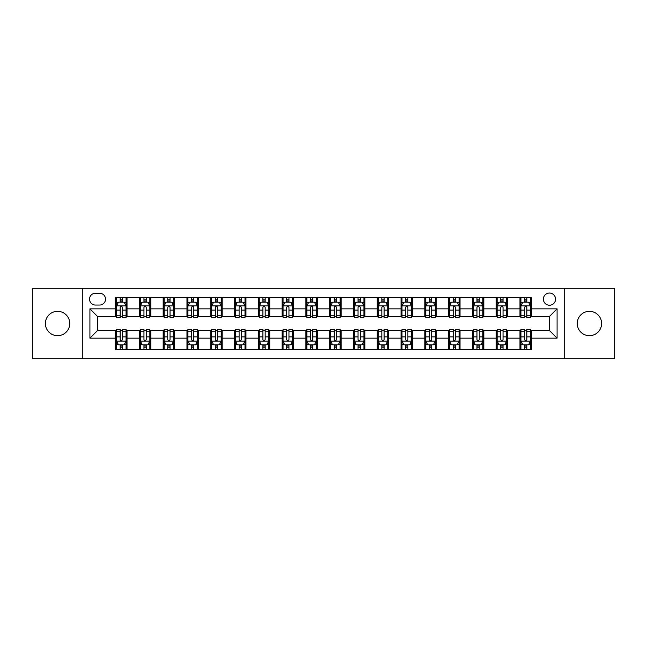 <?xml version="1.0" encoding="UTF-8"?>
<svg xmlns="http://www.w3.org/2000/svg" width="647" height="647" viewBox="0 0 647 647"><rect width="100%" height="100%" fill="white"/><g stroke="black" fill="none" stroke-linecap="round" stroke-linejoin="round"><path stroke-width="0.97" d="M589.433 311.32A12.18 12.18 0 0 0 577.253 323.5A12.18 12.18 0 0 0 589.433 335.68A12.18 12.18 0 0 0 601.613 323.5A12.18 12.18 0 0 0 589.433 311.32M57.567 311.32A12.18 12.18 0 0 0 45.387 323.5A12.18 12.18 0 0 0 57.567 335.68A12.18 12.18 0 0 0 69.747 323.5A12.18 12.18 0 0 0 57.567 311.32M549.473 293.051A6.09 6.09 0 0 0 543.383 299.14A6.09 6.09 0 0 0 549.473 305.23A6.09 6.09 0 0 0 555.563 299.14A6.09 6.09 0 0 0 549.473 293.051M564.702 358.705L614.65 358.705L614.65 288.295L564.702 288.295L564.702 358.705L82.298 358.705L82.298 288.295L32.35 288.295L32.35 358.705L82.298 358.705M95.432 305.044L99.622 305.044A5.896 5.896 0 0 0 105.518 299.14A5.896 5.896 0 0 0 99.622 293.245L95.432 293.245A5.896 5.896 0 0 0 89.537 299.14A5.896 5.896 0 0 0 95.432 305.044M564.702 288.295L82.298 288.295M115.603 338.155L89.917 338.155L89.917 308.845L115.603 308.845L115.603 316.456L97.527 316.456L97.527 330.544L115.603 330.544L115.603 349.663L531.397 349.663L531.397 330.544L549.473 330.544L549.473 316.456L531.397 316.456L531.397 308.845L557.083 308.845L557.083 338.155L531.397 338.155M531.397 308.845L531.397 297.337L115.603 297.337L115.603 308.845M519.978 297.337L519.978 316.456L520.932 316.456M524.547 316.456L526.828 316.456M530.443 316.456L531.397 316.456M519.978 316.456L506.658 316.456M496.192 297.337L496.192 316.456L497.147 316.456M500.762 316.456L503.042 316.456M496.192 316.456L482.872 316.456M472.407 297.337L472.407 316.456L473.353 316.456M476.968 316.456L479.257 316.456M472.407 316.456L459.087 316.456M448.622 297.337L448.622 316.456L449.568 316.456M453.183 316.456L455.472 316.456M448.622 316.456L435.302 316.456M424.828 297.337L424.828 316.456L425.783 316.456M429.398 316.456L431.678 316.456M424.828 316.456L411.508 316.456M401.043 297.337L401.043 316.456L401.997 316.456M405.612 316.456L407.893 316.456M401.043 316.456L387.723 316.456M377.258 297.337L377.258 316.456L378.212 316.456M381.827 316.456L384.108 316.456M377.258 316.456L363.938 316.456M353.472 297.337L353.472 316.456L354.427 316.456M358.042 316.456L360.322 316.456M353.472 316.456L340.152 316.456M329.687 297.337L329.687 316.456L330.633 316.456M334.248 316.456L336.537 316.456M329.687 316.456L316.367 316.456M305.902 297.337L305.902 316.456L306.848 316.456M310.463 316.456L312.752 316.456M305.902 316.456L292.573 316.456M282.108 297.337L282.108 316.456L283.062 316.456M286.678 316.456L288.958 316.456M282.108 316.456L268.788 316.456M258.323 297.337L258.323 316.456L259.277 316.456M262.892 316.456L265.173 316.456M258.323 316.456L245.003 316.456M234.537 297.337L234.537 316.456L235.492 316.456M239.107 316.456L241.388 316.456M234.537 316.456L221.217 316.456M210.752 297.337L210.752 316.456L211.698 316.456M215.322 316.456L217.602 316.456M210.752 316.456L197.432 316.456M186.967 297.337L186.967 316.456L187.913 316.456M191.528 316.456L193.817 316.456M186.967 316.456L173.647 316.456M163.173 297.337L163.173 316.456L164.128 316.456M167.743 316.456L170.032 316.456M163.173 316.456L149.853 316.456M139.388 297.337L139.388 316.456L140.342 316.456M143.957 316.456L146.238 316.456M139.388 316.456L126.068 316.456M115.603 316.456L116.557 316.456M120.172 316.456L122.453 316.456M115.603 330.544L116.557 330.544M120.172 330.544L122.453 330.544M126.068 330.544L127.022 330.544L127.022 349.663M140.342 330.544L127.022 330.544M143.957 330.544L146.238 330.544M149.853 330.544L150.808 330.544L150.808 349.663M164.128 330.544L150.808 330.544M167.743 330.544L170.032 330.544M173.647 330.544L174.593 330.544L174.593 349.663M187.913 330.544L174.593 330.544M191.528 330.544L193.817 330.544M197.432 330.544L198.378 330.544L198.378 349.663M211.698 330.544L198.378 330.544M215.322 330.544L217.602 330.544M221.217 330.544L222.172 330.544L222.172 349.663M235.492 330.544L222.172 330.544M239.107 330.544L241.388 330.544M245.003 330.544L245.957 330.544L245.957 349.663M259.277 330.544L245.957 330.544M262.892 330.544L265.173 330.544M268.788 330.544L269.742 330.544L269.742 349.663M283.062 330.544L269.742 330.544M286.678 330.544L288.958 330.544M292.573 330.544L293.528 330.544L293.528 349.663M306.848 330.544L293.528 330.544M310.463 330.544L312.752 330.544M316.367 330.544L317.313 330.544L317.313 349.663M330.633 330.544L317.313 330.544M334.248 330.544L336.537 330.544M340.152 330.544L341.098 330.544L341.098 349.663M354.427 330.544L341.098 330.544M358.042 330.544L360.322 330.544M363.938 330.544L364.892 330.544L364.892 349.663M378.212 330.544L364.892 330.544M381.827 330.544L384.108 330.544M387.723 330.544L388.677 330.544L388.677 349.663M401.997 330.544L388.677 330.544M405.612 330.544L407.893 330.544M411.508 330.544L412.462 330.544L412.462 349.663M425.783 330.544L412.462 330.544M429.398 330.544L431.678 330.544M435.302 330.544L436.248 330.544L436.248 349.663M449.568 330.544L436.248 330.544M453.183 330.544L455.472 330.544M459.087 330.544L460.033 330.544L460.033 349.663M473.353 330.544L460.033 330.544M476.968 330.544L479.257 330.544M482.872 330.544L483.827 330.544L483.827 349.663M497.147 330.544L483.827 330.544M500.762 330.544L503.042 330.544M506.658 330.544L507.612 330.544L507.612 349.663M520.932 330.544L507.612 330.544M524.547 330.544L526.828 330.544M530.443 330.544L531.397 330.544M127.022 297.337L127.022 316.456M115.603 302.092L116.557 302.092M120.172 302.092L122.453 302.092M126.068 302.092L127.022 302.092M115.603 344.908L116.557 344.908M120.172 344.908L122.453 344.908M126.068 344.908L127.022 344.908M139.388 330.544L139.388 349.663M150.808 297.337L150.808 316.456M139.388 302.092L140.342 302.092M143.957 302.092L146.238 302.092M149.853 302.092L150.808 302.092M139.388 344.908L140.342 344.908M143.957 344.908L146.238 344.908M149.853 344.908L150.808 344.908M163.173 330.544L163.173 349.663M163.173 344.908L164.128 344.908M167.743 344.908L170.032 344.908M173.647 344.908L174.593 344.908M174.593 297.337L174.593 316.456M163.173 302.092L164.128 302.092M167.743 302.092L170.032 302.092M173.647 302.092L174.593 302.092M186.967 330.544L186.967 349.663M186.967 344.908L187.913 344.908M191.528 344.908L193.817 344.908M197.432 344.908L198.378 344.908M198.378 297.337L198.378 316.456M186.967 302.092L187.913 302.092M191.528 302.092L193.817 302.092M197.432 302.092L198.378 302.092M210.752 330.544L210.752 349.663M210.752 344.908L211.698 344.908M215.322 344.908L217.602 344.908M221.217 344.908L222.172 344.908M222.172 297.337L222.172 316.456M210.752 302.092L211.698 302.092M215.322 302.092L217.602 302.092M221.217 302.092L222.172 302.092M234.537 330.544L234.537 349.663M234.537 344.908L235.492 344.908M239.107 344.908L241.388 344.908M245.003 344.908L245.957 344.908M245.957 297.337L245.957 316.456M234.537 302.092L235.492 302.092M239.107 302.092L241.388 302.092M245.003 302.092L245.957 302.092M258.323 330.544L258.323 349.663M258.323 344.908L259.277 344.908M262.892 344.908L265.173 344.908M268.788 344.908L269.742 344.908M269.742 297.337L269.742 316.456M258.323 302.092L259.277 302.092M262.892 302.092L265.173 302.092M268.788 302.092L269.742 302.092M282.108 330.544L282.108 349.663M282.108 344.908L283.062 344.908M286.678 344.908L288.958 344.908M292.573 344.908L293.528 344.908M293.528 297.337L293.528 316.456M282.108 302.092L283.062 302.092M286.678 302.092L288.958 302.092M292.573 302.092L293.528 302.092M305.902 330.544L305.902 349.663M305.902 344.908L306.848 344.908M310.463 344.908L312.752 344.908M316.367 344.908L317.313 344.908M317.313 297.337L317.313 316.456M305.902 302.092L306.848 302.092M310.463 302.092L312.752 302.092M316.367 302.092L317.313 302.092M329.687 330.544L329.687 349.663M329.687 344.908L330.633 344.908M334.248 344.908L336.537 344.908M340.152 344.908L341.098 344.908M341.098 297.337L341.098 316.456M329.687 302.092L330.633 302.092M334.248 302.092L336.537 302.092M340.152 302.092L341.098 302.092M353.472 330.544L353.472 349.663M353.472 344.908L354.427 344.908M358.042 344.908L360.322 344.908M363.938 344.908L364.892 344.908M364.892 297.337L364.892 316.456M353.472 302.092L354.427 302.092M358.042 302.092L360.322 302.092M363.938 302.092L364.892 302.092M377.258 330.544L377.258 349.663M377.258 344.908L378.212 344.908M381.827 344.908L384.108 344.908M387.723 344.908L388.677 344.908M388.677 297.337L388.677 316.456M377.258 302.092L378.212 302.092M381.827 302.092L384.108 302.092M387.723 302.092L388.677 302.092M401.043 330.544L401.043 349.663M401.043 344.908L401.997 344.908M405.612 344.908L407.893 344.908M411.508 344.908L412.462 344.908M412.462 297.337L412.462 316.456M401.043 302.092L401.997 302.092M405.612 302.092L407.893 302.092M411.508 302.092L412.462 302.092M424.828 330.544L424.828 349.663M424.828 344.908L425.783 344.908M429.398 344.908L431.678 344.908M435.302 344.908L436.248 344.908M436.248 297.337L436.248 316.456M424.828 302.092L425.783 302.092M429.398 302.092L431.678 302.092M435.302 302.092L436.248 302.092M448.622 330.544L448.622 349.663M448.622 344.908L449.568 344.908M453.183 344.908L455.472 344.908M459.087 344.908L460.033 344.908M460.033 297.337L460.033 316.456M448.622 302.092L449.568 302.092M453.183 302.092L455.472 302.092M459.087 302.092L460.033 302.092M472.407 330.544L472.407 349.663M472.407 344.908L473.353 344.908M476.968 344.908L479.257 344.908M482.872 344.908L483.827 344.908M483.827 297.337L483.827 316.456M472.407 302.092L473.353 302.092M476.968 302.092L479.257 302.092M482.872 302.092L483.827 302.092M496.192 330.544L496.192 349.663M496.192 344.908L497.147 344.908M500.762 344.908L503.042 344.908M506.658 344.908L507.612 344.908M507.612 297.337L507.612 316.456M496.192 302.092L497.147 302.092M500.762 302.092L503.042 302.092M506.658 302.092L507.612 302.092M519.978 330.544L519.978 349.663M519.978 344.908L520.932 344.908M524.547 344.908L526.828 344.908M530.443 344.908L531.397 344.908M519.978 302.092L520.932 302.092M524.547 302.092L526.828 302.092M530.443 302.092L531.397 302.092M97.527 316.456L89.917 308.845M97.527 330.544L89.917 338.155M557.083 308.845L549.473 316.456M557.083 338.155L549.473 330.544M122.453 299.812L120.172 299.812M126.068 315.218L122.453 315.218L122.453 317.604L126.068 317.604L126.068 305.991L124.167 302.189L118.458 302.189L116.557 305.991L116.557 317.604L120.172 317.604L120.172 315.218L116.557 315.218M116.557 305.991L116.557 297.337M126.068 305.991L126.068 297.337M120.172 302.189L120.172 297.337M122.453 297.337L122.453 302.189M122.453 315.218L122.453 307.422C121.693 305.95 120.932 305.95 120.172 307.422L120.172 315.218M120.172 347.188L122.453 347.188M116.557 331.782L120.172 331.782L120.172 329.396L116.557 329.396L116.557 341.009L118.458 344.811L124.167 344.811L126.068 341.009L126.068 329.396L122.453 329.396L122.453 331.782L126.068 331.782M126.068 341.009L126.068 349.663M116.557 341.009L116.557 349.663M122.453 344.811L122.453 349.663M120.172 349.663L120.172 344.811M120.172 331.782L120.172 339.578C120.932 341.05 121.693 341.05 122.453 339.578L122.453 331.782M146.238 299.812L143.957 299.812M149.853 315.218L146.238 315.218L146.238 317.604L149.853 317.604L149.853 305.991L147.953 302.189L142.243 302.189L140.342 305.991L140.342 317.604L143.957 317.604L143.957 315.218L140.342 315.218M140.342 305.991L140.342 297.337M149.853 305.991L149.853 297.337M143.957 302.189L143.957 297.337M146.238 297.337L146.238 302.189M146.238 315.218L146.238 307.422C145.478 305.95 144.718 305.95 143.957 307.422L143.957 315.218M170.032 299.812L167.743 299.812M173.647 315.218L170.032 315.218L170.032 317.604L173.647 317.604L173.647 305.991L171.738 302.189L166.028 302.189L164.128 305.991L164.128 317.604L167.743 317.604L167.743 315.218L164.128 315.218M164.128 305.991L164.128 297.337M173.647 305.991L173.647 297.337M167.743 302.189L167.743 297.337M170.032 297.337L170.032 302.189M170.032 315.218L170.032 307.422C169.271 305.95 168.503 305.95 167.743 307.422L167.743 315.218M193.817 299.812L191.528 299.812M197.432 315.218L193.817 315.218L193.817 317.604L197.432 317.604L197.432 305.991L195.523 302.189L189.822 302.189L187.913 305.991L187.913 317.604L191.528 317.604L191.528 315.218L187.913 315.218M187.913 305.991L187.913 297.337M197.432 305.991L197.432 297.337M191.528 302.189L191.528 297.337M193.817 297.337L193.817 302.189M193.817 315.218L193.817 307.422C193.057 305.95 192.296 305.95 191.528 307.422L191.528 315.218M143.957 347.188L146.238 347.188M140.342 331.782L143.957 331.782L143.957 329.396L140.342 329.396L140.342 341.009L142.243 344.811L147.953 344.811L149.853 341.009L149.853 329.396L146.238 329.396L146.238 331.782L149.853 331.782M149.853 341.009L149.853 349.663M140.342 341.009L140.342 349.663M146.238 344.811L146.238 349.663M143.957 349.663L143.957 344.811M143.957 331.782L143.957 339.578C144.718 341.05 145.478 341.05 146.238 339.578L146.238 331.782M167.743 347.188L170.032 347.188M164.128 331.782L167.743 331.782L167.743 329.396L164.128 329.396L164.128 341.009L166.028 344.811L171.738 344.811L173.647 341.009L173.647 329.396L170.032 329.396L170.032 331.782L173.647 331.782M173.647 341.009L173.647 349.663M164.128 341.009L164.128 349.663M170.032 344.811L170.032 349.663M167.743 349.663L167.743 344.811M167.743 331.782L167.743 339.578C168.503 341.05 169.263 341.05 170.032 339.578L170.032 331.782M191.528 347.188L193.817 347.188M187.913 331.782L191.528 331.782L191.528 329.396L187.913 329.396L187.913 341.009L189.822 344.811L195.523 344.811L197.432 341.009L197.432 329.396L193.817 329.396L193.817 331.782L197.432 331.782M197.432 341.009L197.432 349.663M187.913 341.009L187.913 349.663M193.817 344.811L193.817 349.663M191.528 349.663L191.528 344.811M191.528 331.782L191.528 339.578C192.288 341.05 193.049 341.05 193.817 339.578L193.817 331.782M217.602 299.812L215.322 299.812M221.217 315.218L217.602 315.218L217.602 317.604L221.217 317.604L221.217 305.991L219.317 302.189L213.607 302.189L211.698 305.991L211.698 317.604L215.322 317.604L215.322 315.218L211.698 315.218M211.698 305.991L211.698 297.337M221.217 305.991L221.217 297.337M215.322 302.189L215.322 297.337M217.602 297.337L217.602 302.189M217.602 315.218L217.602 307.422C216.842 305.95 216.082 305.95 215.322 307.422L215.322 315.218M215.322 347.188L217.602 347.188M211.698 331.782L215.322 331.782L215.322 329.396L211.698 329.396L211.698 341.009L213.607 344.811L219.317 344.811L221.217 341.009L221.217 329.396L217.602 329.396L217.602 331.782L221.217 331.782M221.217 341.009L221.217 349.663M211.698 341.009L211.698 349.663M217.602 344.811L217.602 349.663M215.322 349.663L215.322 344.811M215.322 331.782L215.322 339.578C216.082 341.05 216.842 341.05 217.602 339.578L217.602 331.782M241.388 299.812L239.107 299.812M245.003 315.218L241.388 315.218L241.388 317.604L245.003 317.604L245.003 305.991L243.102 302.189L237.392 302.189L235.492 305.991L235.492 317.604L239.107 317.604L239.107 315.218L235.492 315.218M235.492 305.991L235.492 297.337M245.003 305.991L245.003 297.337M239.107 302.189L239.107 297.337M241.388 297.337L241.388 302.189M241.388 315.218L241.388 307.422C240.627 305.95 239.867 305.95 239.107 307.422L239.107 315.218M239.107 347.188L241.388 347.188M235.492 331.782L239.107 331.782L239.107 329.396L235.492 329.396L235.492 341.009L237.392 344.811L243.102 344.811L245.003 341.009L245.003 329.396L241.388 329.396L241.388 331.782L245.003 331.782M245.003 341.009L245.003 349.663M235.492 341.009L235.492 349.663M241.388 344.811L241.388 349.663M239.107 349.663L239.107 344.811M239.107 331.782L239.107 339.578C239.867 341.05 240.627 341.05 241.388 339.578L241.388 331.782M265.173 299.812L262.892 299.812M268.788 315.218L265.173 315.218L265.173 317.604L268.788 317.604L268.788 305.991L266.887 302.189L261.178 302.189L259.277 305.991L259.277 317.604L262.892 317.604L262.892 315.218L259.277 315.218M259.277 305.991L259.277 297.337M268.788 305.991L268.788 297.337M262.892 302.189L262.892 297.337M265.173 297.337L265.173 302.189M265.173 315.218L265.173 307.422C264.413 305.95 263.652 305.95 262.892 307.422L262.892 315.218M262.892 347.188L265.173 347.188M259.277 331.782L262.892 331.782L262.892 329.396L259.277 329.396L259.277 341.009L261.178 344.811L266.887 344.811L268.788 341.009L268.788 329.396L265.173 329.396L265.173 331.782L268.788 331.782M268.788 341.009L268.788 349.663M259.277 341.009L259.277 349.663M265.173 344.811L265.173 349.663M262.892 349.663L262.892 344.811M262.892 331.782L262.892 339.578C263.652 341.05 264.413 341.05 265.173 339.578L265.173 331.782M288.958 299.812L286.678 299.812M292.573 315.218L288.958 315.218L288.958 317.604L292.573 317.604L292.573 305.991L290.673 302.189L284.963 302.189L283.062 305.991L283.062 317.604L286.678 317.604L286.678 315.218L283.062 315.218M283.062 305.991L283.062 297.337M292.573 305.991L292.573 297.337M286.678 302.189L286.678 297.337M288.958 297.337L288.958 302.189M288.958 315.218L288.958 307.422C288.198 305.95 287.438 305.95 286.678 307.422L286.678 315.218M286.678 347.188L288.958 347.188M283.062 331.782L286.678 331.782L286.678 329.396L283.062 329.396L283.062 341.009L284.963 344.811L290.673 344.811L292.573 341.009L292.573 329.396L288.958 329.396L288.958 331.782L292.573 331.782M292.573 341.009L292.573 349.663M283.062 341.009L283.062 349.663M288.958 344.811L288.958 349.663M286.678 349.663L286.678 344.811M286.678 331.782L286.678 339.578C287.438 341.05 288.198 341.05 288.958 339.578L288.958 331.782M312.752 299.812L310.463 299.812M316.367 315.218L312.752 315.218L312.752 317.604L316.367 317.604L316.367 305.991L314.458 302.189L308.748 302.189L306.848 305.991L306.848 317.604L310.463 317.604L310.463 315.218L306.848 315.218M306.848 305.991L306.848 297.337M316.367 305.991L316.367 297.337M310.463 302.189L310.463 297.337M312.752 297.337L312.752 302.189M312.752 315.218L312.752 307.422C311.991 305.95 311.223 305.95 310.463 307.422L310.463 315.218M310.463 347.188L312.752 347.188M306.848 331.782L310.463 331.782L310.463 329.396L306.848 329.396L306.848 341.009L308.748 344.811L314.458 344.811L316.367 341.009L316.367 329.396L312.752 329.396L312.752 331.782L316.367 331.782M316.367 341.009L316.367 349.663M306.848 341.009L306.848 349.663M312.752 344.811L312.752 349.663M310.463 349.663L310.463 344.811M310.463 331.782L310.463 339.578C311.223 341.05 311.983 341.05 312.752 339.578L312.752 331.782M336.537 299.812L334.248 299.812M340.152 315.218L336.537 315.218L336.537 317.604L340.152 317.604L340.152 305.991L338.252 302.189L332.542 302.189L330.633 305.991L330.633 317.604L334.248 317.604L334.248 315.218L330.633 315.218M330.633 305.991L330.633 297.337M340.152 305.991L340.152 297.337M334.248 302.189L334.248 297.337M336.537 297.337L336.537 302.189M336.537 315.218L336.537 307.422C335.777 305.95 335.017 305.95 334.248 307.422L334.248 315.218M334.248 347.188L336.537 347.188M330.633 331.782L334.248 331.782L334.248 329.396L330.633 329.396L330.633 341.009L332.542 344.811L338.252 344.811L340.152 341.009L340.152 329.396L336.537 329.396L336.537 331.782L340.152 331.782M340.152 341.009L340.152 349.663M330.633 341.009L330.633 349.663M336.537 344.811L336.537 349.663M334.248 349.663L334.248 344.811M334.248 331.782L334.248 339.578C335.009 341.05 335.777 341.05 336.537 339.578L336.537 331.782M360.322 299.812L358.042 299.812M363.938 315.218L360.322 315.218L360.322 317.604L363.938 317.604L363.938 305.991L362.037 302.189L356.327 302.189L354.427 305.991L354.427 317.604L358.042 317.604L358.042 315.218L354.427 315.218M354.427 305.991L354.427 297.337M363.938 305.991L363.938 297.337M358.042 302.189L358.042 297.337M360.322 297.337L360.322 302.189M360.322 315.218L360.322 307.422C359.562 305.95 358.802 305.95 358.042 307.422L358.042 315.218M358.042 347.188L360.322 347.188M354.427 331.782L358.042 331.782L358.042 329.396L354.427 329.396L354.427 341.009L356.327 344.811L362.037 344.811L363.938 341.009L363.938 329.396L360.322 329.396L360.322 331.782L363.938 331.782M363.938 341.009L363.938 349.663M354.427 341.009L354.427 349.663M360.322 344.811L360.322 349.663M358.042 349.663L358.042 344.811M358.042 331.782L358.042 339.578C358.802 341.05 359.562 341.05 360.322 339.578L360.322 331.782M384.108 299.812L381.827 299.812M387.723 315.218L384.108 315.218L384.108 317.604L387.723 317.604L387.723 305.991L385.822 302.189L380.113 302.189L378.212 305.991L378.212 317.604L381.827 317.604L381.827 315.218L378.212 315.218M378.212 305.991L378.212 297.337M387.723 305.991L387.723 297.337M381.827 302.189L381.827 297.337M384.108 297.337L384.108 302.189M384.108 315.218L384.108 307.422C383.347 305.95 382.587 305.95 381.827 307.422L381.827 315.218M381.827 347.188L384.108 347.188M378.212 331.782L381.827 331.782L381.827 329.396L378.212 329.396L378.212 341.009L380.113 344.811L385.822 344.811L387.723 341.009L387.723 329.396L384.108 329.396L384.108 331.782L387.723 331.782M387.723 341.009L387.723 349.663M378.212 341.009L378.212 349.663M384.108 344.811L384.108 349.663M381.827 349.663L381.827 344.811M381.827 331.782L381.827 339.578C382.587 341.05 383.347 341.05 384.108 339.578L384.108 331.782M407.893 299.812L405.612 299.812M411.508 315.218L407.893 315.218L407.893 317.604L411.508 317.604L411.508 305.991L409.608 302.189L403.898 302.189L401.997 305.991L401.997 317.604L405.612 317.604L405.612 315.218L401.997 315.218M401.997 305.991L401.997 297.337M411.508 305.991L411.508 297.337M405.612 302.189L405.612 297.337M407.893 297.337L407.893 302.189M407.893 315.218L407.893 307.422C407.133 305.95 406.373 305.95 405.612 307.422L405.612 315.218M405.612 347.188L407.893 347.188M401.997 331.782L405.612 331.782L405.612 329.396L401.997 329.396L401.997 341.009L403.898 344.811L409.608 344.811L411.508 341.009L411.508 329.396L407.893 329.396L407.893 331.782L411.508 331.782M411.508 341.009L411.508 349.663M401.997 341.009L401.997 349.663M407.893 344.811L407.893 349.663M405.612 349.663L405.612 344.811M405.612 331.782L405.612 339.578C406.373 341.05 407.133 341.05 407.893 339.578L407.893 331.782M431.678 299.812L429.398 299.812M435.302 315.218L431.678 315.218L431.678 317.604L435.302 317.604L435.302 305.991L433.393 302.189L427.683 302.189L425.783 305.991L425.783 317.604L429.398 317.604L429.398 315.218L425.783 315.218M425.783 305.991L425.783 297.337M435.302 305.991L435.302 297.337M429.398 302.189L429.398 297.337M431.678 297.337L431.678 302.189M431.678 315.218L431.678 307.422C430.918 305.95 430.158 305.95 429.398 307.422L429.398 315.218M429.398 347.188L431.678 347.188M425.783 331.782L429.398 331.782L429.398 329.396L425.783 329.396L425.783 341.009L427.683 344.811L433.393 344.811L435.302 341.009L435.302 329.396L431.678 329.396L431.678 331.782L435.302 331.782M435.302 341.009L435.302 349.663M425.783 341.009L425.783 349.663M431.678 344.811L431.678 349.663M429.398 349.663L429.398 344.811M429.398 331.782L429.398 339.578C430.158 341.05 430.918 341.05 431.678 339.578L431.678 331.782M455.472 299.812L453.183 299.812M459.087 315.218L455.472 315.218L455.472 317.604L459.087 317.604L459.087 305.991L457.178 302.189L451.477 302.189L449.568 305.991L449.568 317.604L453.183 317.604L453.183 315.218L449.568 315.218M449.568 305.991L449.568 297.337M459.087 305.991L459.087 297.337M453.183 302.189L453.183 297.337M455.472 297.337L455.472 302.189M455.472 315.218L455.472 307.422C454.712 305.95 453.951 305.95 453.183 307.422L453.183 315.218M453.183 347.188L455.472 347.188M449.568 331.782L453.183 331.782L453.183 329.396L449.568 329.396L449.568 341.009L451.477 344.811L457.178 344.811L459.087 341.009L459.087 329.396L455.472 329.396L455.472 331.782L459.087 331.782M459.087 341.009L459.087 349.663M449.568 341.009L449.568 349.663M455.472 344.811L455.472 349.663M453.183 349.663L453.183 344.811M453.183 331.782L453.183 339.578C453.943 341.05 454.704 341.05 455.472 339.578L455.472 331.782M479.257 299.812L476.968 299.812M482.872 315.218L479.257 315.218L479.257 317.604L482.872 317.604L482.872 305.991L480.972 302.189L475.262 302.189L473.353 305.991L473.353 317.604L476.968 317.604L476.968 315.218L473.353 315.218M473.353 305.991L473.353 297.337M482.872 305.991L482.872 297.337M476.968 302.189L476.968 297.337M479.257 297.337L479.257 302.189M479.257 315.218L479.257 307.422C478.497 305.95 477.737 305.95 476.968 307.422L476.968 315.218M476.968 347.188L479.257 347.188M473.353 331.782L476.968 331.782L476.968 329.396L473.353 329.396L473.353 341.009L475.262 344.811L480.972 344.811L482.872 341.009L482.872 329.396L479.257 329.396L479.257 331.782L482.872 331.782M482.872 341.009L482.872 349.663M473.353 341.009L473.353 349.663M479.257 344.811L479.257 349.663M476.968 349.663L476.968 344.811M476.968 331.782L476.968 339.578C477.729 341.05 478.497 341.05 479.257 339.578L479.257 331.782M503.042 299.812L500.762 299.812M506.658 315.218L503.042 315.218L503.042 317.604L506.658 317.604L506.658 305.991L504.757 302.189L499.047 302.189L497.147 305.991L497.147 317.604L500.762 317.604L500.762 315.218L497.147 315.218M497.147 305.991L497.147 297.337M506.658 305.991L506.658 297.337M500.762 302.189L500.762 297.337M503.042 297.337L503.042 302.189M503.042 315.218L503.042 307.422C502.282 305.95 501.522 305.95 500.762 307.422L500.762 315.218M500.762 347.188L503.042 347.188M497.147 331.782L500.762 331.782L500.762 329.396L497.147 329.396L497.147 341.009L499.047 344.811L504.757 344.811L506.658 341.009L506.658 329.396L503.042 329.396L503.042 331.782L506.658 331.782M506.658 341.009L506.658 349.663M497.147 341.009L497.147 349.663M503.042 344.811L503.042 349.663M500.762 349.663L500.762 344.811M500.762 331.782L500.762 339.578C501.522 341.05 502.282 341.05 503.042 339.578L503.042 331.782M526.828 299.812L524.547 299.812M530.443 315.218L526.828 315.218L526.828 317.604L530.443 317.604L530.443 305.991L528.542 302.189L522.833 302.189L520.932 305.991L520.932 317.604L524.547 317.604L524.547 315.218L520.932 315.218M520.932 305.991L520.932 297.337M530.443 305.991L530.443 297.337M524.547 302.189L524.547 297.337M526.828 297.337L526.828 302.189M526.828 315.218L526.828 307.422C526.068 305.95 525.307 305.95 524.547 307.422L524.547 315.218M524.547 347.188L526.828 347.188M520.932 331.782L524.547 331.782L524.547 329.396L520.932 329.396L520.932 341.009L522.833 344.811L528.542 344.811L530.443 341.009L530.443 329.396L526.828 329.396L526.828 331.782L530.443 331.782M530.443 341.009L530.443 349.663M520.932 341.009L520.932 349.663M526.828 344.811L526.828 349.663M524.547 349.663L524.547 344.811M524.547 331.782L524.547 339.578C525.307 341.05 526.068 341.05 526.828 339.578L526.828 331.782M139.388 338.155L127.022 338.155M139.388 308.845L127.022 308.845M163.173 308.845L150.808 308.845M163.173 338.155L150.808 338.155M186.967 308.845L174.593 308.845M186.967 338.155L174.593 338.155M210.752 308.845L198.378 308.845M210.752 338.155L198.378 338.155M234.537 308.845L222.172 308.845M234.537 338.155L222.172 338.155M258.323 308.845L245.957 308.845M258.323 338.155L245.957 338.155M282.108 308.845L269.742 308.845M282.108 338.155L269.742 338.155M305.902 308.845L293.528 308.845M305.902 338.155L293.528 338.155M329.687 308.845L317.313 308.845M329.687 338.155L317.313 338.155M353.472 308.845L341.098 308.845M353.472 338.155L341.098 338.155M377.258 308.845L364.892 308.845M377.258 338.155L364.892 338.155M401.043 308.845L388.677 308.845M401.043 338.155L388.677 338.155M424.828 308.845L412.462 308.845M424.828 338.155L412.462 338.155M448.622 308.845L436.248 308.845M448.622 338.155L436.248 338.155M472.407 308.845L460.033 308.845M472.407 338.155L460.033 338.155M496.192 308.845L483.827 308.845M496.192 338.155L483.827 338.155M519.978 308.845L507.612 308.845M519.978 338.155L507.612 338.155M126.019 305.902L116.606 305.902M116.557 302.416L118.344 302.416M124.281 302.416L126.068 302.416M120.172 310.115L116.557 310.115M126.068 310.115L122.453 310.115M122.453 301.017L120.172 301.017M116.606 341.098L126.019 341.098M126.068 344.584L124.281 344.584M118.344 344.584L116.557 344.584M122.453 336.885L126.068 336.885M116.557 336.885L120.172 336.885M120.172 345.983L122.453 345.983M149.813 305.902L140.391 305.902M140.342 302.416L142.13 302.416M148.066 302.416L149.853 302.416M143.957 310.115L140.342 310.115M149.853 310.115L146.238 310.115M146.238 301.017L143.957 301.017M173.598 305.902L164.176 305.902M164.128 302.416L165.915 302.416M171.851 302.416L173.647 302.416M167.743 310.115L164.128 310.115M173.647 310.115L170.032 310.115M170.032 301.017L167.743 301.017M197.384 305.902L187.962 305.902M187.913 302.416L189.7 302.416M195.645 302.416L197.432 302.416M191.528 310.115L187.913 310.115M197.432 310.115L193.817 310.115M193.817 301.017L191.528 301.017M140.391 341.098L149.813 341.098M149.853 344.584L148.066 344.584M142.13 344.584L140.342 344.584M146.238 336.885L149.853 336.885M140.342 336.885L143.957 336.885M143.957 345.983L146.238 345.983M164.176 341.098L173.598 341.098M173.647 344.584L171.851 344.584M165.915 344.584L164.128 344.584M170.032 336.885L173.647 336.885M164.128 336.885L167.743 336.885M167.743 345.983L170.032 345.983M187.962 341.098L197.384 341.098M197.432 344.584L195.645 344.584M189.7 344.584L187.913 344.584M193.817 336.885L197.432 336.885M187.913 336.885L191.528 336.885M191.528 345.983L193.817 345.983M221.169 305.902L211.747 305.902M211.698 302.416L213.494 302.416M219.43 302.416L221.217 302.416M215.322 310.115L211.698 310.115M221.217 310.115L217.602 310.115M217.602 301.017L215.322 301.017M211.747 341.098L221.169 341.098M221.217 344.584L219.43 344.584M213.494 344.584L211.698 344.584M217.602 336.885L221.217 336.885M211.698 336.885L215.322 336.885M215.322 345.983L217.602 345.983M244.954 305.902L235.54 305.902M235.492 302.416L237.279 302.416M243.215 302.416L245.003 302.416M239.107 310.115L235.492 310.115M245.003 310.115L241.388 310.115M241.388 301.017L239.107 301.017M235.54 341.098L244.954 341.098M245.003 344.584L243.215 344.584M237.279 344.584L235.492 344.584M241.388 336.885L245.003 336.885M235.492 336.885L239.107 336.885M239.107 345.983L241.388 345.983M268.74 305.902L259.326 305.902M259.277 302.416L261.065 302.416M267.001 302.416L268.788 302.416M262.892 310.115L259.277 310.115M268.788 310.115L265.173 310.115M265.173 301.017L262.892 301.017M259.326 341.098L268.74 341.098M268.788 344.584L267.001 344.584M261.065 344.584L259.277 344.584M265.173 336.885L268.788 336.885M259.277 336.885L262.892 336.885M262.892 345.983L265.173 345.983M292.533 305.902L283.111 305.902M283.062 302.416L284.85 302.416M290.786 302.416L292.573 302.416M286.678 310.115L283.062 310.115M292.573 310.115L288.958 310.115M288.958 301.017L286.678 301.017M283.111 341.098L292.533 341.098M292.573 344.584L290.786 344.584M284.85 344.584L283.062 344.584M288.958 336.885L292.573 336.885M283.062 336.885L286.678 336.885M286.678 345.983L288.958 345.983M316.318 305.902L306.896 305.902M306.848 302.416L308.635 302.416M314.571 302.416L316.367 302.416M310.463 310.115L306.848 310.115M316.367 310.115L312.752 310.115M312.752 301.017L310.463 301.017M306.896 341.098L316.318 341.098M316.367 344.584L314.571 344.584M308.635 344.584L306.848 344.584M312.752 336.885L316.367 336.885M306.848 336.885L310.463 336.885M310.463 345.983L312.752 345.983M340.104 305.902L330.682 305.902M330.633 302.416L332.429 302.416M338.365 302.416L340.152 302.416M334.248 310.115L330.633 310.115M340.152 310.115L336.537 310.115M336.537 301.017L334.248 301.017M330.682 341.098L340.104 341.098M340.152 344.584L338.365 344.584M332.429 344.584L330.633 344.584M336.537 336.885L340.152 336.885M330.633 336.885L334.248 336.885M334.248 345.983L336.537 345.983M363.889 305.902L354.467 305.902M354.427 302.416L356.214 302.416M362.15 302.416L363.938 302.416M358.042 310.115L354.427 310.115M363.938 310.115L360.322 310.115M360.322 301.017L358.042 301.017M354.467 341.098L363.889 341.098M363.938 344.584L362.15 344.584M356.214 344.584L354.427 344.584M360.322 336.885L363.938 336.885M354.427 336.885L358.042 336.885M358.042 345.983L360.322 345.983M387.674 305.902L378.26 305.902M378.212 302.416L379.999 302.416M385.935 302.416L387.723 302.416M381.827 310.115L378.212 310.115M387.723 310.115L384.108 310.115M384.108 301.017L381.827 301.017M378.26 341.098L387.674 341.098M387.723 344.584L385.935 344.584M379.999 344.584L378.212 344.584M384.108 336.885L387.723 336.885M378.212 336.885L381.827 336.885M381.827 345.983L384.108 345.983M411.46 305.902L402.046 305.902M401.997 302.416L403.785 302.416M409.721 302.416L411.508 302.416M405.612 310.115L401.997 310.115M411.508 310.115L407.893 310.115M407.893 301.017L405.612 301.017M402.046 341.098L411.46 341.098M411.508 344.584L409.721 344.584M403.785 344.584L401.997 344.584M407.893 336.885L411.508 336.885M401.997 336.885L405.612 336.885M405.612 345.983L407.893 345.983M435.253 305.902L425.831 305.902M425.783 302.416L427.57 302.416M433.506 302.416L435.302 302.416M429.398 310.115L425.783 310.115M435.302 310.115L431.678 310.115M431.678 301.017L429.398 301.017M425.831 341.098L435.253 341.098M435.302 344.584L433.506 344.584M427.57 344.584L425.783 344.584M431.678 336.885L435.302 336.885M425.783 336.885L429.398 336.885M429.398 345.983L431.678 345.983M459.038 305.902L449.616 305.902M449.568 302.416L451.355 302.416M457.3 302.416L459.087 302.416M453.183 310.115L449.568 310.115M459.087 310.115L455.472 310.115M455.472 301.017L453.183 301.017M449.616 341.098L459.038 341.098M459.087 344.584L457.3 344.584M451.355 344.584L449.568 344.584M455.472 336.885L459.087 336.885M449.568 336.885L453.183 336.885M453.183 345.983L455.472 345.983M482.824 305.902L473.402 305.902M473.353 302.416L475.149 302.416M481.085 302.416L482.872 302.416M476.968 310.115L473.353 310.115M482.872 310.115L479.257 310.115M479.257 301.017L476.968 301.017M473.402 341.098L482.824 341.098M482.872 344.584L481.085 344.584M475.149 344.584L473.353 344.584M479.257 336.885L482.872 336.885M473.353 336.885L476.968 336.885M476.968 345.983L479.257 345.983M506.609 305.902L497.187 305.902M497.147 302.416L498.934 302.416M504.87 302.416L506.658 302.416M500.762 310.115L497.147 310.115M506.658 310.115L503.042 310.115M503.042 301.017L500.762 301.017M497.187 341.098L506.609 341.098M506.658 344.584L504.87 344.584M498.934 344.584L497.147 344.584M503.042 336.885L506.658 336.885M497.147 336.885L500.762 336.885M500.762 345.983L503.042 345.983M530.394 305.902L520.981 305.902M520.932 302.416L522.719 302.416M528.656 302.416L530.443 302.416M524.547 310.115L520.932 310.115M530.443 310.115L526.828 310.115M526.828 301.017L524.547 301.017M520.981 341.098L530.394 341.098M530.443 344.584L528.656 344.584M522.719 344.584L520.932 344.584M526.828 336.885L530.443 336.885M520.932 336.885L524.547 336.885M524.547 345.983L526.828 345.983"/></g></svg>
